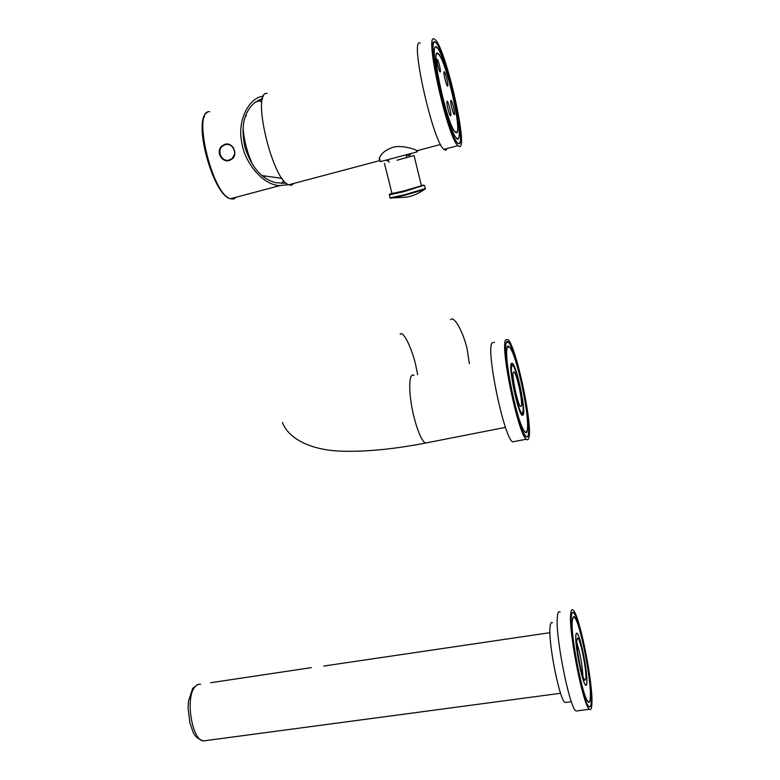 <?xml version="1.0" encoding="UTF-8"?>
<svg xmlns="http://www.w3.org/2000/svg" width="780" height="780" viewBox="0 0 780 780"><rect width="100%" height="100%" fill="white"/><g stroke="black" fill="none" stroke-linecap="round" stroke-linejoin="round"><path stroke-width="1.17" d="M262.714 98.173L254.475 102.843C243.711 112.31 240.572 127.208 245.056 147.518C251.472 167.31 261.739 179.049 275.866 182.744L286.289 183.261M261.904 101.917L258.122 100.201M283.676 180.521L281.677 183.602M288.005 184.519L287.284 184.811L287.03 183.865M263.552 96.106C248.732 97.451 236.915 120.88 241.858 142.974C244.832 163.351 263.601 185.601 280.02 185.562L287.284 184.811M229.418 160.466L232.323 158.867C238.358 153.767 232.489 141.745 224.981 144.29L222.154 145.792C215.27 150.92 221.598 163.04 229.418 160.466M228.803 160.612C221.296 162.162 216.255 150.52 222.407 145.762L226.141 144.066M234.799 153.592L232.313 158.496L228.735 160.192M226.21 144.485C229.33 144.203 231.816 145.451 233.649 148.249M232.128 158.535L229.33 160.066C222.007 162.493 216.284 150.901 222.466 146.123L225.118 144.69C232.381 142.252 238.163 153.679 232.128 158.535L232.313 158.496M263.776 176.836L264.771 176.358M252.603 164.56C246.948 152.12 243.799 139.727 243.145 127.384M245.486 116.288L246.499 115.635M293.875 183.407L291.564 185.24L288.561 184.821C272.113 179.692 251.121 90.421 267.209 93.463M385.378 160.349L383.76 160.778M380.172 160.885L379.168 158.993C380.377 154.147 384.852 150.286 392.603 147.42C400.501 144.7 415.165 148.99 416.9 150.755L416.998 151.905M416.969 151.915L415.145 152.422M447.077 148.541L445.838 150.267L443.84 149.389C432.744 141.472 409.344 36.836 420.157 43.085M459.752 146.591L457.889 145.684C447.486 137.543 424.106 32.516 434.216 39L435.562 40.014C446.277 50.671 467.863 146.211 459.752 146.591M459.079 143.744L457.324 142.876C447.476 135.115 425.402 35.997 434.918 41.945L436.205 42.9C446.326 52.913 466.801 143.54 459.079 143.744M439.998 93.151C446.443 120.422 455.188 143.666 458.62 143.608C462.637 144.69 460.083 120.305 453.628 93.337C448.188 70.863 442.933 54.883 437.863 45.386C430.648 32.146 431.457 57.934 439.998 93.151M440.671 93.161C445.78 113.919 450.528 128.261 454.915 136.178C461.653 147.917 460.307 123.396 453.063 93.337C447.525 69.625 439.471 47.219 436.02 46.771C432.364 45.279 434.479 67.489 440.671 93.161M457.87 138.645L456.319 137.855C447.457 130.796 427.703 42.149 436.166 47.2L437.336 48.058C446.423 56.94 464.88 138.733 457.87 138.645M456.485 132.824L455.159 132.132C447.437 125.882 430.297 49.072 437.58 53.176L438.633 53.927C446.521 61.552 462.677 133.166 456.485 132.824M437.707 53.693C430.521 49.676 447.427 125.453 455.052 131.625L456.368 132.317C462.481 132.668 446.531 61.961 438.74 54.444L437.707 53.693M450.976 100.415C449.797 100.064 452.761 113.344 454.126 114.523L454.35 114.65C455.491 114.874 452.556 101.77 451.191 100.542L450.976 100.415M447.593 86.122L447.389 85.995C445.994 84.766 442.942 71.224 444.19 71.77L444.385 71.896C445.78 73.174 448.793 86.551 447.593 86.122M437.161 59.251L437.365 59.407C438.731 60.928 441.246 72.345 440.183 71.965L439.978 71.809C438.613 70.307 436.078 58.773 437.161 59.251M450.606 115.84L450.362 115.694C448.831 114.143 445.965 100.99 447.145 101.254L447.389 101.41C448.909 102.999 451.756 115.986 450.606 115.84M409.432 156.877L408.983 155.035M406.731 157.609L406.273 155.766L410.582 154.586L410.436 153.699M386.977 160.846L388.557 160.456L389.005 162.298M416.491 150.472L416.764 151.983L380.357 161.655L379.421 157.911M396.942 160.212L414.053 155.591L396.942 160.212M391.989 193.508L404.147 190.856L421.444 185.757L414.063 155.61M450.567 319.683C453.804 315.266 462.891 330.935 467.064 348.631L469.375 363.665M514.995 441.412L512.558 441.88C503.851 437.083 485.881 350.454 491.995 342.869L494.393 342.352M528.859 437.794C528.352 439.842 527.485 440.32 526.285 439.228C518.164 434.314 500.107 347.392 505.635 339.914L507.965 339.553C516.145 346.125 532.916 425.022 528.859 437.794M528.245 435.201C527.758 437.112 526.948 437.56 525.817 436.527C518.125 431.837 501.072 349.81 506.269 342.596L508.482 342.225C516.214 348.397 532.116 423.238 528.245 435.201M513.425 401.125C519.08 423.793 523.556 435.727 526.88 436.927C530.995 437.375 527.68 406.195 520.962 378.271C516.955 361.579 513.23 350.181 509.798 344.097C502.954 331.529 504.758 365.488 513.425 401.125M513.796 400.003C517.501 415.204 520.845 425.383 523.838 430.521C530.293 441.558 527.992 409.51 520.64 379.226C515.658 358.839 511.553 347.782 508.326 346.076C504.582 344.897 507.312 373.269 513.796 400.003M527.143 430.56C526.705 432.247 525.983 432.627 524.969 431.71C518.066 427.43 502.798 354.081 507.4 347.373L509.399 347.002C516.341 352.472 530.683 420.02 527.143 430.56M523.39 414.736L522.073 415.34C517.822 412.581 508.541 368.15 511.241 363.548L512.489 363.236C516.75 366.454 525.691 408.691 523.39 414.736M522.795 412.22C525.271 405.522 514.166 358.585 511.846 366.103C508.96 371.806 520.816 421.59 522.795 412.22M521.352 406.146C522.912 402.295 516.965 374.107 514.147 372.031L513.308 372.265C511.573 375.473 517.676 404.625 520.484 406.507L521.352 406.146M210.697 682.724L311.386 667.621M566.446 702.361L565.11 702.536C559.445 700.469 547.697 640.234 550.154 626.135C550.553 623.035 551.323 621.904 552.464 622.723M577.649 710.814L576.088 711.019C569.4 708.523 554.658 633.058 557.466 616.054C557.895 612.319 558.782 610.974 560.118 611.998M591.913 703.472C591.718 708.396 590.918 710.326 589.485 709.293C583.274 706.719 568.386 631.03 570.697 614.055C571.028 610.331 571.818 608.985 573.076 610.038C579.248 613.801 593.092 682.266 591.913 703.472M591.347 701.103C591.162 705.725 590.401 707.538 589.056 706.553C583.177 704.096 569.127 632.678 571.272 616.492C571.584 612.943 572.335 611.657 573.524 612.651C579.365 616.181 592.488 681.135 591.347 701.103M571.301 616.629C569 634.13 584.873 711.214 589.875 706.67C590.704 706.378 591.182 704.476 591.318 700.976C592.361 682.373 580.827 622.898 574.529 614.016C572.793 611.306 571.721 612.173 571.301 616.629M572.227 620.51C570.472 634.247 581.558 693.167 587.428 700.947C589.192 703.589 590.197 702.341 590.421 697.193C591.591 677.976 578.155 614.045 573.514 616.678L572.227 620.51M590.343 696.862C590.167 700.957 589.485 702.566 588.286 701.678C583.011 699.426 570.424 635.573 572.306 620.851C572.588 617.614 573.261 616.444 574.333 617.331C579.579 620.451 591.416 679.087 590.343 696.862M586.911 682.402C586.794 684.811 586.375 685.747 585.643 685.201C582.407 683.719 574.753 645.06 575.816 635.622C575.971 633.535 576.391 632.765 577.063 633.311C580.291 635.125 587.662 671.804 586.911 682.402M575.855 635.798C574.801 645.167 582.397 683.533 585.614 685.006C586.336 685.552 586.755 684.625 586.872 682.227C587.623 671.716 580.3 635.3 577.093 633.506C576.43 632.96 576.01 633.721 575.855 635.798M585.897 678.103C586.521 669.591 580.534 639.697 577.892 638.089L576.849 639.99C576.001 647.8 582.27 679.292 584.883 680.365L585.897 678.103M582.865 676.104C582.64 669.172 581.383 660.699 579.111 650.686L576.829 642.661M209.644 111.686C191.87 109.58 212.209 194.503 230.363 198.764L233.678 199.046L236.33 197.174M204.575 116.239C195.517 129.821 213.447 191.207 228.004 197.447M231.397 198.49L233.551 197.915M421.385 185.543C429.419 183.817 417.865 187.434 403.728 191.041C390.887 194.269 386.958 195.01 391.94 193.284M423.696 185.338L403.777 191.704L389.132 194.903M424.573 185.718L425.276 188.594L404.537 194.766L389.951 197.876M425.217 189.248L404.732 195.283L390.585 198.247M400.159 334.259C402.665 330.028 411.07 346.018 415.438 363.782L417.651 374.673M427.83 442.601L425.305 443.098C421.717 440.515 418.041 432.218 414.287 418.187C408.232 395.187 408.31 371.153 414.053 375.433M511.738 366.464L510.919 369.457M519.343 409.968L521.303 412.396M206.32 740.532L203.395 740.922C192.046 740.395 185.221 698.587 194.571 687.346C196.355 684.889 198.354 683.846 200.567 684.216M255.343 102.121L259.877 100.63M259.584 100.513L262.373 99.421M280.02 185.562L230.363 198.764C212.53 194.932 192.757 119.223 207.002 112.691M262.226 175.607L282.067 178.376M288.561 184.821L379.714 160.621M416.9 150.755L440.554 144.476M443.84 149.389L457.889 145.684M386.987 160.855L386.763 159.988M417.125 150.94L417.31 151.681M392.018 193.625L384.481 163.459M389.522 194.23L389.99 198.022L406.517 197.184C412.737 196.004 418.431 193.596 423.589 189.979L425.383 188.711M512.558 441.88L526.285 439.228M521.976 415.243L522.873 411.898M512.86 365.703L511.115 363.948M511.202 366.6L510.871 368.511M511.261 363.5L512.489 363.236M520.689 412.132C521.391 412.903 518.242 407.823 514.673 391.735M513.337 372.197L514.147 372.031M505.508 427.352L425.305 443.098C393.529 449.221 365.488 451.912 341.201 451.171C311.717 450.197 288.815 439.267 282.399 422.516M549.939 632.678L323.788 666.042M560.576 693.283L203.395 740.922C192.377 736.993 193.421 731.484 189.891 722.943L188.087 708.133L188.506 701.015L192.601 688.633M565.11 702.536L571.379 701.717M576.088 711.019L589.485 709.293M577.892 638.089L577.219 638.167M192.874 688.243L197.72 684.567"/></g></svg>
